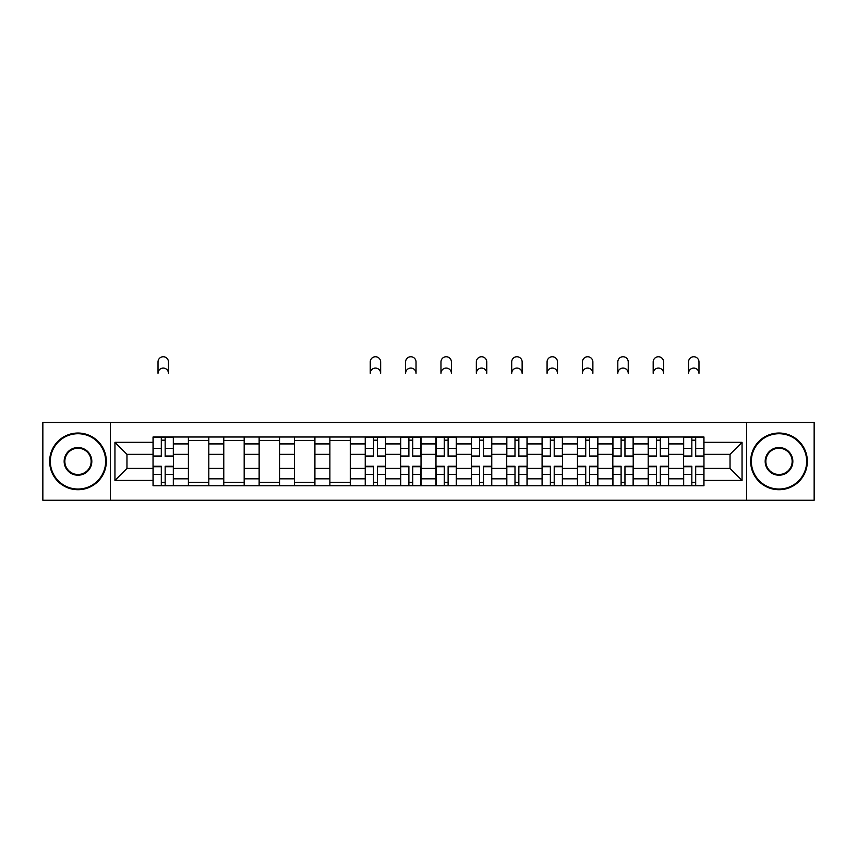 <?xml version="1.0" encoding="UTF-8"?>
<svg xmlns="http://www.w3.org/2000/svg" width="857" height="857" viewBox="0 0 857 857"><rect width="100%" height="100%" fill="white"/><g stroke="black" fill="none" stroke-linecap="round" stroke-linejoin="round"><path stroke-width="1.29" d="M746.586 500.252L814.15 500.252L814.15 422.49L42.85 422.49L42.85 500.252L746.586 500.252L746.586 422.49M188.401 485.748L188.401 443.915L173.435 443.915L173.435 485.748M173.435 443.915L173.435 437.006M188.401 443.915L188.401 437.006M208.808 437.006L208.808 485.748M223.773 485.748L223.773 437.006M244.181 437.006L244.181 485.748M259.135 485.748L259.135 437.006M279.543 437.006L279.543 485.748M294.508 485.748L294.508 437.006M314.915 437.006L314.915 485.748M329.881 485.748L329.881 437.006M350.277 437.006L350.277 485.748M365.243 485.748L365.243 437.006M385.65 437.006L385.65 485.748M400.615 485.748L400.615 437.006M421.023 437.006L421.023 485.748M435.977 485.748L435.977 437.006M456.385 437.006L456.385 485.748M471.35 485.748L471.35 437.006M491.757 437.006L491.757 485.748M506.723 485.748L506.723 437.006M527.119 437.006L527.119 485.748M542.085 485.748L542.085 437.006M562.492 437.006L562.492 485.748M577.457 485.748L577.457 437.006M597.865 437.006L597.865 485.748M612.819 485.748L612.819 437.006M633.227 437.006L633.227 485.748M648.192 485.748L648.192 437.006M668.599 437.006L668.599 485.748M683.565 485.748L683.565 437.006M683.565 468.404L668.599 468.404M648.192 468.404L633.227 468.404M612.819 468.404L597.865 468.404M577.457 468.404L562.492 468.404M542.085 468.404L527.119 468.404M506.723 468.404L491.757 468.404M471.35 468.404L456.385 468.404M435.977 468.404L421.023 468.404M400.615 468.404L385.65 468.404M365.243 468.404L350.277 468.404M329.881 468.404L314.915 468.404M294.508 468.404L279.543 468.404M259.135 468.404L244.181 468.404M223.773 468.404L208.808 468.404M188.401 468.404L173.435 468.404M683.565 454.349L668.599 454.349M648.192 454.349L633.227 454.349M612.819 454.349L597.865 454.349M577.457 454.349L562.492 454.349M542.085 454.349L527.119 454.349M506.723 454.349L491.757 454.349M471.35 454.349L456.385 454.349M435.977 454.349L421.023 454.349M400.615 454.349L385.65 454.349M365.243 454.349L350.277 454.349M329.881 454.349L314.915 454.349M294.508 454.349L279.543 454.349M259.135 454.349L244.181 454.349M223.773 454.349L208.808 454.349M188.401 454.349L173.435 454.349M126.965 468.404L153.039 468.404L153.039 454.349L126.965 454.349L126.965 468.404L114.945 480.423L114.945 442.33L153.039 442.33L153.039 454.349M703.961 454.349L703.961 468.404L730.035 468.404L730.035 454.349L703.961 454.349L703.961 437.006L153.039 437.006L153.039 442.33M703.961 442.33L742.055 442.33L742.055 480.423L703.961 480.423L703.961 468.404M153.039 468.404L153.039 485.748L703.961 485.748L703.961 480.423M153.039 480.423L114.945 480.423M110.414 500.252L110.414 422.49M165.165 482.341L161.309 482.341M161.309 440.402L165.165 440.402M208.808 482.341L188.401 482.341M188.401 440.402L208.808 440.402M244.181 482.341L223.773 482.341M223.773 440.402L244.181 440.402M279.543 482.341L259.135 482.341M259.135 440.402L279.543 440.402M314.915 482.341L294.508 482.341M294.508 440.402L314.915 440.402M350.277 482.341L329.881 482.341M329.881 440.402L350.277 440.402M377.38 482.341L373.523 482.341M373.523 440.402L377.38 440.402M412.742 482.341L408.885 482.341M408.885 440.402L412.742 440.402M448.115 482.341L444.258 482.341M444.258 440.402L448.115 440.402M483.477 482.341L479.62 482.341M479.62 440.402L483.477 440.402M518.849 482.341L514.993 482.341M514.993 440.402L518.849 440.402M554.211 482.341L550.365 482.341M550.365 440.402L554.211 440.402M589.584 482.341L585.727 482.341M585.727 440.402L589.584 440.402M624.957 482.341L621.1 482.341M621.1 440.402L624.957 440.402M660.318 482.341L656.462 482.341M656.462 440.402L660.318 440.402M695.691 482.341L691.835 482.341M691.835 440.402L695.691 440.402M114.945 442.33L126.965 454.349M730.035 468.404L742.055 480.423M730.035 454.349L742.055 442.33M168.454 373.298A5.217 5.217 0 0 0 163.237 368.082A5.217 5.217 0 0 0 158.02 373.298L158.02 361.954A5.217 5.217 0 0 1 163.237 356.748A5.217 5.217 0 0 1 168.454 361.954L168.454 373.298M165.165 456.502L165.165 437.231L173.328 437.231L173.328 456.502L165.165 456.502M161.309 440.177L165.165 440.177M161.309 437.231L153.146 437.231L153.146 456.502L161.309 456.502L161.309 437.231L165.165 437.231M161.309 466.251L161.309 485.523L153.146 485.523L153.146 466.251L161.309 466.251M165.165 482.577L161.309 482.577M165.165 485.523L173.328 485.523L173.328 466.251L165.165 466.251L165.165 485.523L161.309 485.523M77.987 489.036A27.66 27.66 0 0 0 105.647 461.377A27.66 27.66 0 0 0 77.987 433.717A27.66 27.66 0 0 0 50.327 461.377A27.66 27.66 0 0 0 77.987 489.036M77.987 433.031A28.345 28.345 0 0 1 106.332 461.377A28.345 28.345 0 0 1 77.987 489.711A28.345 28.345 0 0 1 49.652 461.377A28.345 28.345 0 0 1 77.987 433.031M77.987 475.207A13.83 13.83 0 0 1 64.157 461.377A13.83 13.83 0 0 1 77.987 447.547A13.83 13.83 0 0 1 91.817 461.377A13.83 13.83 0 0 1 77.987 475.207M77.987 448.222A13.155 13.155 0 0 0 64.843 461.377A13.155 13.155 0 0 0 77.987 474.521A13.155 13.155 0 0 0 91.142 461.377A13.155 13.155 0 0 0 77.987 448.222M779.013 489.036A27.66 27.66 0 0 0 806.673 461.377A27.66 27.66 0 0 0 779.013 433.717A27.66 27.66 0 0 0 751.353 461.377A27.66 27.66 0 0 0 779.013 489.036M779.013 433.031A28.345 28.345 0 0 1 807.348 461.377A28.345 28.345 0 0 1 779.013 489.711A28.345 28.345 0 0 1 750.668 461.377A28.345 28.345 0 0 1 779.013 433.031M779.013 475.207A13.83 13.83 0 0 1 765.183 461.377A13.83 13.83 0 0 1 779.013 447.547A13.83 13.83 0 0 1 792.843 461.377A13.83 13.83 0 0 1 779.013 475.207M779.013 448.222A13.155 13.155 0 0 0 765.858 461.377A13.155 13.155 0 0 0 779.013 474.521A13.155 13.155 0 0 0 792.157 461.377A13.155 13.155 0 0 0 779.013 448.222M380.658 373.298A5.217 5.217 0 0 0 375.452 368.082A5.217 5.217 0 0 0 370.235 373.298L370.235 361.954A5.217 5.217 0 0 1 375.452 356.748A5.217 5.217 0 0 1 380.658 361.954L380.658 373.298M377.38 456.502L377.38 437.231L385.532 437.231L385.532 456.502L377.38 456.502M373.523 440.177L377.38 440.177M373.523 437.231L365.361 437.231L365.361 456.502L373.523 456.502L373.523 437.231L377.38 437.231M373.523 466.251L373.523 485.523L365.361 485.523L365.361 466.251L373.523 466.251M377.38 482.577L373.523 482.577M377.38 485.523L385.532 485.523L385.532 466.251L377.38 466.251L377.38 485.523L373.523 485.523M416.031 373.298A5.217 5.217 0 0 0 410.814 368.082A5.217 5.217 0 0 0 405.597 373.298L405.597 361.954A5.217 5.217 0 0 1 410.814 356.748A5.217 5.217 0 0 1 416.031 361.954L416.031 373.298M412.742 456.502L412.742 437.231L420.905 437.231L420.905 456.502L412.742 456.502M408.885 440.177L412.742 440.177M408.885 437.231L400.722 437.231L400.722 456.502L408.885 456.502L408.885 437.231L412.742 437.231M451.403 373.298A5.217 5.217 0 0 0 446.186 368.082A5.217 5.217 0 0 0 440.969 373.298L440.969 361.954A5.217 5.217 0 0 1 446.186 356.748A5.217 5.217 0 0 1 451.403 361.954L451.403 373.298M448.115 456.502L448.115 437.231L456.278 437.231L456.278 456.502L448.115 456.502M444.258 440.177L448.115 440.177M444.258 437.231L436.095 437.231L436.095 456.502L444.258 456.502L444.258 437.231L448.115 437.231M486.765 373.298A5.217 5.217 0 0 0 481.548 368.082A5.217 5.217 0 0 0 476.342 373.298L476.342 361.954A5.217 5.217 0 0 1 481.548 356.748A5.217 5.217 0 0 1 486.765 361.954L486.765 373.298M483.477 456.502L483.477 437.231L491.639 437.231L491.639 456.502L483.477 456.502M479.62 440.177L483.477 440.177M479.62 437.231L471.468 437.231L471.468 456.502L479.62 456.502L479.62 437.231L483.477 437.231M522.138 373.298A5.217 5.217 0 0 0 516.921 368.082A5.217 5.217 0 0 0 511.704 373.298L511.704 361.954A5.217 5.217 0 0 1 516.921 356.748A5.217 5.217 0 0 1 522.138 361.954L522.138 373.298M518.849 456.502L518.849 437.231L527.012 437.231L527.012 456.502L518.849 456.502M514.993 440.177L518.849 440.177M514.993 437.231L506.83 437.231L506.83 456.502L514.993 456.502L514.993 437.231L518.849 437.231M557.5 373.298A5.217 5.217 0 0 0 552.294 368.082A5.217 5.217 0 0 0 547.077 373.298L547.077 361.954A5.217 5.217 0 0 1 552.294 356.748A5.217 5.217 0 0 1 557.5 361.954L557.5 373.298M554.211 456.502L554.211 437.231L562.374 437.231L562.374 456.502L554.211 456.502M550.365 440.177L554.211 440.177M550.365 437.231L542.202 437.231L542.202 456.502L550.365 456.502L550.365 437.231L554.211 437.231M592.873 373.298A5.217 5.217 0 0 0 587.656 368.082A5.217 5.217 0 0 0 582.439 373.298L582.439 361.954A5.217 5.217 0 0 1 587.656 356.748A5.217 5.217 0 0 1 592.873 361.954L592.873 373.298M589.584 456.502L589.584 437.231L597.747 437.231L597.747 456.502L589.584 456.502M585.727 440.177L589.584 440.177M585.727 437.231L577.564 437.231L577.564 456.502L585.727 456.502L585.727 437.231L589.584 437.231M628.245 373.298A5.217 5.217 0 0 0 623.028 368.082A5.217 5.217 0 0 0 617.811 373.298L617.811 361.954A5.217 5.217 0 0 1 623.028 356.748A5.217 5.217 0 0 1 628.245 361.954L628.245 373.298M624.957 456.502L624.957 437.231L633.119 437.231L633.119 456.502L624.957 456.502M621.1 440.177L624.957 440.177M621.1 437.231L612.937 437.231L612.937 456.502L621.1 456.502L621.1 437.231L624.957 437.231M663.607 373.298A5.217 5.217 0 0 0 658.39 368.082A5.217 5.217 0 0 0 653.184 373.298L653.184 361.954A5.217 5.217 0 0 1 658.39 356.748A5.217 5.217 0 0 1 663.607 361.954L663.607 373.298M660.318 456.502L660.318 437.231L668.481 437.231L668.481 456.502L660.318 456.502M656.462 440.177L660.318 440.177M656.462 437.231L648.31 437.231L648.31 456.502L656.462 456.502L656.462 437.231L660.318 437.231M408.885 466.251L408.885 485.523L400.722 485.523L400.722 466.251L408.885 466.251M412.742 482.577L408.885 482.577M412.742 485.523L420.905 485.523L420.905 466.251L412.742 466.251L412.742 485.523L408.885 485.523M444.258 466.251L444.258 485.523L436.095 485.523L436.095 466.251L444.258 466.251M448.115 482.577L444.258 482.577M448.115 485.523L456.278 485.523L456.278 466.251L448.115 466.251L448.115 485.523L444.258 485.523M479.62 466.251L479.62 485.523L471.468 485.523L471.468 466.251L479.62 466.251M483.477 482.577L479.62 482.577M483.477 485.523L491.639 485.523L491.639 466.251L483.477 466.251L483.477 485.523L479.62 485.523M514.993 466.251L514.993 485.523L506.83 485.523L506.83 466.251L514.993 466.251M518.849 482.577L514.993 482.577M518.849 485.523L527.012 485.523L527.012 466.251L518.849 466.251L518.849 485.523L514.993 485.523M550.365 466.251L550.365 485.523L542.202 485.523L542.202 466.251L550.365 466.251M554.211 482.577L550.365 482.577M554.211 485.523L562.374 485.523L562.374 466.251L554.211 466.251L554.211 485.523L550.365 485.523M585.727 466.251L585.727 485.523L577.564 485.523L577.564 466.251L585.727 466.251M589.584 482.577L585.727 482.577M589.584 485.523L597.747 485.523L597.747 466.251L589.584 466.251L589.584 485.523L585.727 485.523M621.1 466.251L621.1 485.523L612.937 485.523L612.937 466.251L621.1 466.251M624.957 482.577L621.1 482.577M624.957 485.523L633.119 485.523L633.119 466.251L624.957 466.251L624.957 485.523L621.1 485.523M656.462 466.251L656.462 485.523L648.31 485.523L648.31 466.251L656.462 466.251M660.318 482.577L656.462 482.577M660.318 485.523L668.481 485.523L668.481 466.251L660.318 466.251L660.318 485.523L656.462 485.523M698.98 373.298A5.217 5.217 0 0 0 693.763 368.082A5.217 5.217 0 0 0 688.546 373.298L688.546 361.954A5.217 5.217 0 0 1 693.763 356.748A5.217 5.217 0 0 1 698.98 361.954L698.98 373.298M695.691 456.502L695.691 437.231L703.854 437.231L703.854 456.502L695.691 456.502M691.835 440.177L695.691 440.177M691.835 437.231L683.672 437.231L683.672 456.502L691.835 456.502L691.835 437.231L695.691 437.231M691.835 466.251L691.835 485.523L683.672 485.523L683.672 466.251L691.835 466.251M695.691 482.577L691.835 482.577M695.691 485.523L703.854 485.523L703.854 466.251L695.691 466.251L695.691 485.523L691.835 485.523M648.192 443.915L633.227 443.915M612.819 443.915L597.865 443.915M577.457 443.915L562.492 443.915M542.085 443.915L527.119 443.915M506.723 443.915L491.757 443.915M471.35 443.915L456.385 443.915M435.977 443.915L421.023 443.915M400.615 443.915L385.65 443.915M365.243 443.915L350.277 443.915M329.881 443.915L314.915 443.915M294.508 443.915L279.543 443.915M259.135 443.915L244.181 443.915M223.773 443.915L208.808 443.915M683.565 443.915L668.599 443.915M648.192 478.827L633.227 478.827M612.819 478.827L597.865 478.827M577.457 478.827L562.492 478.827M542.085 478.827L527.119 478.827M506.723 478.827L491.757 478.827M471.35 478.827L456.385 478.827M435.977 478.827L421.023 478.827M400.615 478.827L385.65 478.827M365.243 478.827L350.277 478.827M329.881 478.827L314.915 478.827M294.508 478.827L279.543 478.827M259.135 478.827L244.181 478.827M223.773 478.827L208.808 478.827M188.401 478.827L173.435 478.827M683.565 478.827L668.599 478.827M165.165 456.02L173.328 456.02M165.165 448.361L173.328 448.361M153.146 456.02L161.309 456.02M153.146 448.361L161.309 448.361M161.309 466.733L153.146 466.733M161.309 474.382L153.146 474.382M173.328 466.733L165.165 466.733M173.328 474.382L165.165 474.382M377.38 456.02L385.532 456.02M377.38 448.361L385.532 448.361M365.361 456.02L373.523 456.02M365.361 448.361L373.523 448.361M373.523 466.733L365.361 466.733M373.523 474.382L365.361 474.382M385.532 466.733L377.38 466.733M385.532 474.382L377.38 474.382M412.742 456.02L420.905 456.02M412.742 448.361L420.905 448.361M400.722 456.02L408.885 456.02M400.722 448.361L408.885 448.361M448.115 456.02L456.278 456.02M448.115 448.361L456.278 448.361M436.095 456.02L444.258 456.02M436.095 448.361L444.258 448.361M483.477 456.02L491.639 456.02M483.477 448.361L491.639 448.361M471.468 456.02L479.62 456.02M471.468 448.361L479.62 448.361M518.849 456.02L527.012 456.02M518.849 448.361L527.012 448.361M506.83 456.02L514.993 456.02M506.83 448.361L514.993 448.361M554.211 456.02L562.374 456.02M554.211 448.361L562.374 448.361M542.202 456.02L550.365 456.02M542.202 448.361L550.365 448.361M589.584 456.02L597.747 456.02M589.584 448.361L597.747 448.361M577.564 456.02L585.727 456.02M577.564 448.361L585.727 448.361M624.957 456.02L633.119 456.02M624.957 448.361L633.119 448.361M612.937 456.02L621.1 456.02M612.937 448.361L621.1 448.361M660.318 456.02L668.481 456.02M660.318 448.361L668.481 448.361M648.31 456.02L656.462 456.02M648.31 448.361L656.462 448.361M408.885 466.733L400.722 466.733M408.885 474.382L400.722 474.382M420.905 466.733L412.742 466.733M420.905 474.382L412.742 474.382M444.258 466.733L436.095 466.733M444.258 474.382L436.095 474.382M456.278 466.733L448.115 466.733M456.278 474.382L448.115 474.382M479.62 466.733L471.468 466.733M479.62 474.382L471.468 474.382M491.639 466.733L483.477 466.733M491.639 474.382L483.477 474.382M514.993 466.733L506.83 466.733M514.993 474.382L506.83 474.382M527.012 466.733L518.849 466.733M527.012 474.382L518.849 474.382M550.365 466.733L542.202 466.733M550.365 474.382L542.202 474.382M562.374 466.733L554.211 466.733M562.374 474.382L554.211 474.382M585.727 466.733L577.564 466.733M585.727 474.382L577.564 474.382M597.747 466.733L589.584 466.733M597.747 474.382L589.584 474.382M621.1 466.733L612.937 466.733M621.1 474.382L612.937 474.382M633.119 466.733L624.957 466.733M633.119 474.382L624.957 474.382M656.462 466.733L648.31 466.733M656.462 474.382L648.31 474.382M668.481 466.733L660.318 466.733M668.481 474.382L660.318 474.382M695.691 456.02L703.854 456.02M695.691 448.361L703.854 448.361M683.672 456.02L691.835 456.02M683.672 448.361L691.835 448.361M691.835 466.733L683.672 466.733M691.835 474.382L683.672 474.382M703.854 466.733L695.691 466.733M703.854 474.382L695.691 474.382"/></g></svg>
